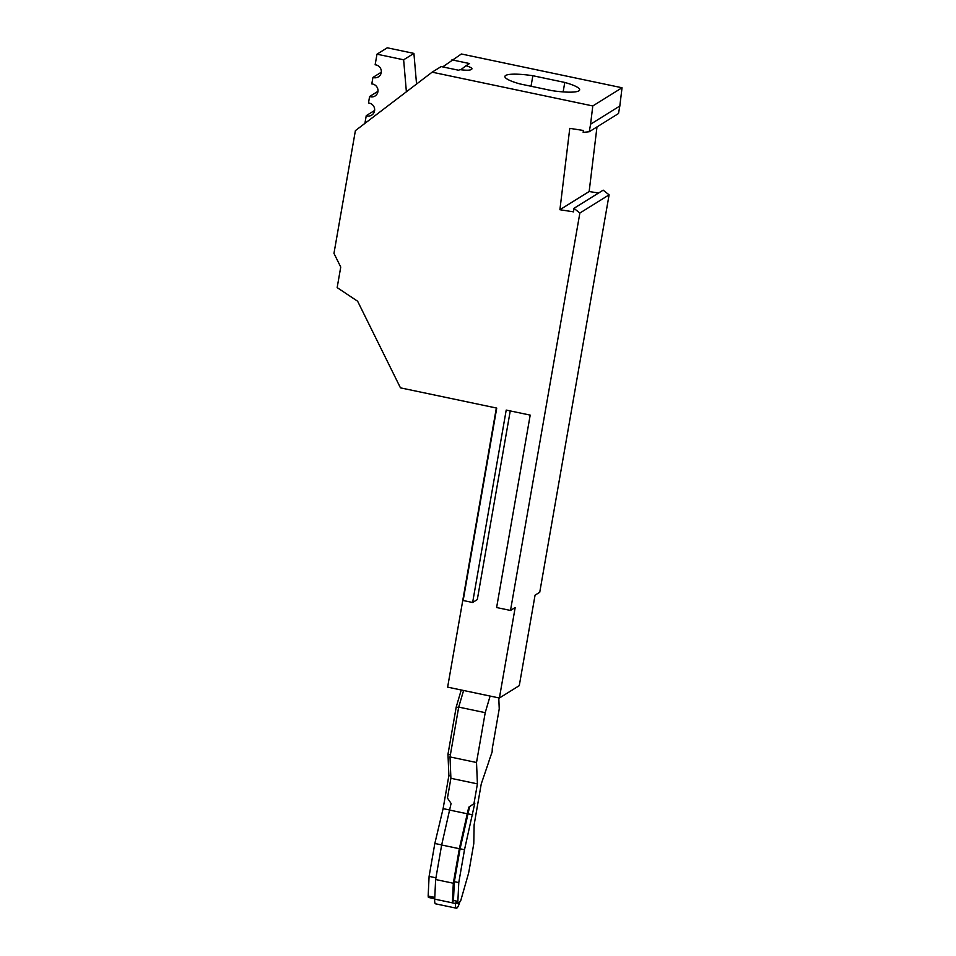 <?xml version="1.0" encoding="UTF-8"?>
<svg xmlns="http://www.w3.org/2000/svg" width="956" height="956" viewBox="0 0 956 956"><rect width="100%" height="100%" fill="white"/><g stroke="black" fill="none" stroke-linecap="round" stroke-linejoin="round"><path stroke-width="1.43" d="M510.504 610.454L579.862 213.045L609.103 194.857L539.746 592.254L535.061 595.17L519.275 685.643L499.39 698.011L515.188 607.538L510.504 610.454L496.618 607.538L530.198 415.119L506.214 410.076L472.634 602.495L477.307 599.579L510.241 410.925M619.823 106.008L622.033 87.761L592.792 105.949L590.581 124.208L619.823 106.008L618.508 113.537L589.266 131.725L583.16 132.406L583.387 130.482L569.776 128.355L559.905 209.723L589.147 191.535L596.986 126.921M472.634 602.495L463.158 600.499L496.738 408.093L400.456 387.849L357.628 301.236L337.157 287.613L340.742 267.071L333.967 253.376L355.393 130.637L432.136 72.178L441.134 66.573L458.701 70.266L459.764 69.609A13.79 2.414 9.9 0 0 471.033 69.621L471.607 69.262A13.79 2.414 9.9 0 0 471.941 68.856A13.79 2.414 9.9 0 0 465.978 65.737L460.768 69.74M460.039 901.353L459.92 901.723A12.488 2.366 101.9 0 1 456.382 908.2A12.488 2.366 101.9 0 1 455.522 903.516L452.367 902.846L453.311 883.236L459.334 848.713L468.763 807.163L473.961 803.638L477.414 783.872L476.518 762.506L485.218 712.674L490.105 696.064M463.6 690.483L458.701 707.093L450.013 756.925L450.897 778.303L447.456 798.057L451.089 803.446L441.66 844.996L435.637 879.52L453.311 883.236M435.637 879.52L434.693 899.13A12.488 2.366 -78.1 0 0 435.554 903.826L456.382 908.2M442.688 66.908L461.366 53.99L622.033 87.761M450.802 775.997L448.878 775.591L447.982 754.224L456.215 707.034L458.629 707.536M447.982 754.224L450.395 754.726M406.384 91.788L403.635 59.798L376.987 54.193L387.264 47.8L413.912 53.405L416.553 84.044M374.621 110.454L366.256 115.652A6.573 6.345 -121.9 0 0 374.429 107.992A6.573 6.345 -121.9 0 0 368.466 103.033L369.602 96.544A6.573 6.345 -121.9 0 0 377.763 88.884A6.573 6.345 -121.9 0 0 371.8 83.925L372.936 77.424A6.573 6.345 -121.9 0 0 381.097 69.764A6.573 6.345 -121.9 0 0 375.134 64.805L376.987 54.193M366.256 115.652L364.905 123.384M559.905 209.723L573.528 211.85L573.947 208.336L603.188 190.148L609.103 194.857M499.39 698.011L447.635 687.137L496.343 408.009M377.955 91.334L369.602 96.544M403.635 59.798L413.912 53.405M455.522 903.516L456.61 901.138A8.544 1.613 101.9 0 0 456.586 902.106L456.801 903.408L458.067 903.671L460.78 900.48L468.583 873.175A30.222 5.724 101.9 0 0 469.288 869.446L473.782 843.658L474.128 824.801L481.25 783.932L488.002 764.119A30.222 5.724 101.9 0 0 489.388 759.769L492.137 751.918L492.316 748.046A30.222 5.724 101.9 0 0 493.272 743.015L499.235 708.85L498.781 697.88M381.289 72.226L372.936 77.424M441.66 844.996L459.334 848.713M465.978 65.737L469.504 63.55L451.937 59.858M564.781 82.443A31.536 5.533 -170.1 0 1 573.803 85.478A31.536 5.533 -170.1 0 1 579.647 89.912A31.536 5.533 -170.1 0 1 551.684 90.593L519.753 83.877A31.536 5.533 9.9 0 1 504.899 76.408A31.536 5.533 9.9 0 1 520.446 74.353A31.536 5.533 9.9 0 1 532.862 75.727L564.781 82.443L563.132 91.907M592.792 105.949L432.136 72.178M531.022 86.255L532.862 75.727M449.941 810.055L443.106 808.621L448.878 775.591M434.777 897.409L428.157 896.023L429.101 876.365L434.837 843.479L441.684 844.913M429.101 876.365L435.936 877.799M464.508 849.717L474.833 803.1L469.635 806.625L460.087 848.785L464.508 849.717L458.772 882.603L454.351 881.671L453.455 900.468L452.367 902.846L434.693 899.13M460.087 848.785L454.351 881.671M450.897 778.303L477.414 783.872M449.929 810.138L467.604 813.855M472.778 814.859L468.356 813.926M443.106 808.621L434.837 843.479M456.215 707.034L461.234 689.993M428.157 896.023L428.396 897.433L434.717 898.76M469.635 806.625L468.763 807.163M474.833 803.1L473.961 803.638M458.772 882.603L457.864 901.4L453.455 900.468M450.013 756.925L476.518 762.506M458.701 707.093L485.218 712.674M458.067 903.671L457.852 902.38A8.544 1.613 -78.1 0 1 457.864 901.4M590.581 124.208L589.266 131.725M589.147 191.535L598.599 193.004M579.862 213.045L573.947 208.336M457.852 902.38L456.586 902.106"/></g></svg>

